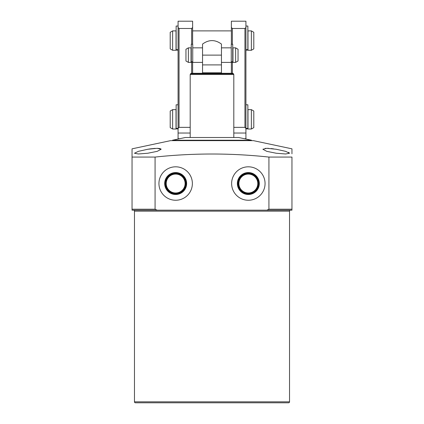 <?xml version="1.0" encoding="UTF-8"?>
<svg xmlns="http://www.w3.org/2000/svg" width="424" height="424" viewBox="0 0 424 424"><rect width="100%" height="100%" fill="white"/><g stroke="black" fill="none" stroke-linecap="round" stroke-linejoin="round"><path stroke-width="0.64" d="M134.466 401.83L289.534 401.83A0.97 0.97 0 0 1 288.564 402.8L135.436 402.8A0.97 0.97 0 0 1 134.466 401.83L134.466 211.152A0.97 0.97 0 0 0 133.502 210.182L157.124 210.182L132.044 210.182L132.044 149.365M268.922 157.076L291.956 157.076L291.956 210.182L266.876 210.182L291.956 210.182L291.956 209.212L268.922 209.212L268.922 157.076C230.974 152.995 193.026 152.995 155.078 157.076L132.044 157.076M289.534 401.83L289.534 211.152A0.97 0.97 0 0 1 290.498 210.182M147.796 153.239L138.367 153.976L134.466 153.239L138.383 151.342L147.796 149.253L157.219 148.31L161.12 149.253L157.23 151.342L147.796 153.239M276.204 153.239L266.765 151.342L262.88 149.253L266.776 148.31L276.204 149.253L285.617 151.347L289.534 153.239L285.633 153.976L276.204 153.239M291.956 149.243L291.956 148.835L253.43 140.646L170.57 140.646L132.044 148.835M291.956 148.835L291.956 153.801M192.374 183.534A16.716 16.716 0 0 1 175.658 200.25A16.716 16.716 0 0 1 158.942 183.534A16.716 16.716 0 0 1 175.658 166.812A16.716 16.716 0 0 1 192.374 183.534M265.058 183.534A16.716 16.716 0 0 1 248.342 200.25A16.716 16.716 0 0 1 231.626 183.534A16.716 16.716 0 0 1 248.342 166.812A16.716 16.716 0 0 1 265.058 183.534M273.57 148.856L271.09 148.559M268.805 148.374L266.85 148.31M265.641 148.336L265.191 148.368M172.595 193.598C174.635 194.234 176.676 194.234 178.721 193.598A10.521 10.521 0 0 0 175.658 173.008A10.521 10.521 0 0 0 172.595 193.598L172.51 192.952C172.308 193.514 179.002 193.514 178.806 192.952M186.634 183.534A10.976 10.976 0 0 1 175.658 194.505A10.976 10.976 0 0 1 164.682 183.534A10.976 10.976 0 0 1 175.658 172.557A10.976 10.976 0 0 1 186.634 183.534M245.279 193.598C247.319 194.234 249.365 194.234 251.406 193.598A10.521 10.521 0 0 0 248.342 173.008A10.521 10.521 0 0 0 245.279 193.598L245.194 192.952C244.998 193.514 251.686 193.514 251.49 192.952M259.318 183.534A10.976 10.976 0 0 1 248.342 194.505A10.976 10.976 0 0 1 237.366 183.534A10.976 10.976 0 0 1 248.342 172.557A10.976 10.976 0 0 1 259.318 183.534M176.273 193.445A9.932 9.932 0 0 0 185.59 183.534A9.932 9.932 0 0 0 175.658 173.596A9.932 9.932 0 0 0 172.595 192.978M251.406 192.978A9.932 9.932 0 0 0 248.342 173.596A9.932 9.932 0 0 0 245.279 192.978A9.932 9.932 0 0 0 251.406 192.978L251.406 193.598M166.208 183.534A9.45 9.45 0 0 0 175.658 192.978A9.45 9.45 0 0 0 185.108 183.534A9.45 9.45 0 0 0 175.658 174.084A9.45 9.45 0 0 0 166.208 183.534M238.892 183.534A9.45 9.45 0 0 0 248.342 192.978A9.45 9.45 0 0 0 257.792 183.534A9.45 9.45 0 0 0 248.342 174.084A9.45 9.45 0 0 0 238.892 183.534M178.721 193.598L178.721 192.978M161.12 149.253L160.892 148.877M160.166 148.575L157.15 148.31M155.189 148.374L150.525 148.84M150.334 148.866L147.796 149.253M289.131 152.735L288.452 152.359M132.044 149.508L132.044 210.182M155.078 157.076L155.078 209.212L157.124 210.182L266.876 210.182L268.922 209.212M267.968 210.182L260.458 210.182M138.977 210.182L133.502 210.182M172.51 140.227L185.346 137.498L238.654 137.498L251.49 140.227L172.51 140.227L172.51 140.646M190.614 73.776A0.97 0.97 0 0 1 191.452 73.294L232.548 73.294A0.97 0.97 0 0 1 233.386 73.776L190.614 73.776L190.196 74.502L233.804 74.502L233.804 137.498M190.196 137.498L190.196 74.502M221.45 73.294L221.45 64.898L202.55 64.898L202.55 44.075C208.852 39.448 215.148 39.448 221.45 44.075L221.45 64.898M221.45 72.806L202.55 72.806L202.55 73.294L202.55 64.898M221.45 62.386L231.26 62.386L231.26 44.218L232.718 44.218L232.718 62.227L231.26 62.227L232.718 62.227M231.26 47.854L221.45 47.854M202.55 47.854L192.74 47.854M191.282 62.227L192.74 62.227L191.282 62.227L191.282 61.756L192.74 61.756L192.74 62.386L202.55 62.386M191.044 47.854L191.044 62.386L188.378 62.386L188.378 47.854L191.044 47.854M235.622 62.386L235.622 47.854L232.956 47.854L232.956 62.386L235.622 62.386L238.044 60.987L238.044 49.253L235.622 47.854M188.378 47.854L185.956 49.253L185.956 60.987L188.378 62.386M231.382 30.894L192.618 30.894M176.018 30.894L176.018 50.276L172.626 50.276L172.626 30.894L176.018 30.894M251.374 50.276L251.374 30.894L247.982 30.894L247.982 50.276L251.374 50.276L253.796 48.877L253.796 32.293L251.374 30.894M172.626 30.894L170.204 32.293L170.204 48.877L172.626 50.276M176.018 109.636L176.018 129.018L172.626 129.018L172.626 109.636L176.018 109.636M251.374 129.018L251.374 109.636L247.982 109.636L247.982 129.018L251.374 129.018L253.796 127.619L253.796 111.035L251.374 109.636M172.626 109.636L170.204 111.035L170.204 127.619L172.626 129.018M192.618 27.502L191.648 28.466L179.05 28.466L178.08 27.502L178.08 21.2L192.618 21.2L192.618 44.218M192.618 62.227L192.618 73.294M190.196 133.03L178.08 133.03L178.08 138.706L179.649 138.706M190.196 127.354L179.05 127.354L178.08 128.324L178.08 133.03M191.648 28.466L191.648 44.218M191.648 62.227L191.648 73.294M178.08 27.502L178.08 128.324M179.05 127.354L179.05 28.466M245.92 27.502L244.95 28.466L232.352 28.466L231.382 27.502L231.382 21.2L245.92 21.2L245.92 138.706L244.351 138.706M233.804 127.354L244.95 127.354L245.92 128.324M244.95 28.466L244.95 127.354M231.382 27.502L231.382 44.218M231.382 62.227L231.382 73.294M232.352 73.294L232.352 62.227M232.352 44.218L232.352 28.466M192.74 61.756L192.74 44.218L191.282 44.218L191.282 61.756M178.08 104.786L176.14 104.786L176.14 128.859L178.08 128.859M245.92 128.859L247.86 128.859L247.86 104.786L245.92 104.786M178.08 26.044L176.14 26.044L176.14 50.117L178.08 50.117M245.92 50.117L247.86 50.117L247.86 26.044L245.92 26.044M289.534 211.152L134.466 211.152M155.078 209.212L132.044 209.212M221.45 55.12L202.55 55.12M245.92 133.03L233.804 133.03M231.26 61.756L232.718 61.756M178.08 128.403L176.14 128.403M247.86 128.403L245.92 128.403M178.08 49.661L176.14 49.661M247.86 49.661L245.92 49.661M251.49 140.227L251.49 140.646M233.386 73.776L233.804 74.502"/></g></svg>
